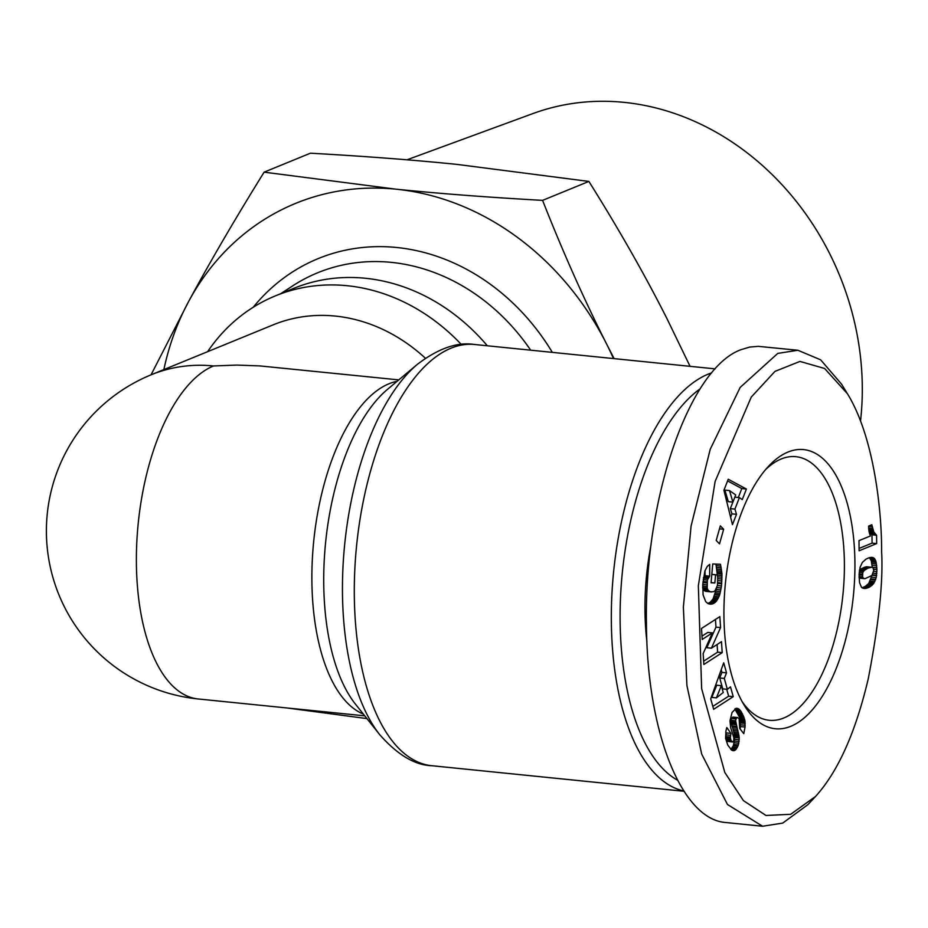 <?xml version="1.0" encoding="UTF-8"?>
<svg xmlns="http://www.w3.org/2000/svg" width="928" height="928" viewBox="0 0 928 928"><rect width="100%" height="100%" fill="white"/><g stroke="black" fill="none" stroke-linecap="round" stroke-linejoin="round"><path stroke-width="1.39" d="M711.625 372.882A211.7 97.034 95.8 0 0 611.343 621.609A211.7 97.034 95.8 0 0 683.611 790.923M765.67 469.522A132.472 60.726 -84.2 0 1 795.888 456.68A132.472 60.726 -84.2 0 1 844.387 563.168A132.472 60.726 -84.2 0 1 769.173 720.279A132.472 60.726 -84.2 0 1 742.145 701.638M723.933 615.983A140.267 64.287 -84.2 0 1 768.546 466.274A140.267 64.287 -84.2 0 1 854.92 562.368A140.267 64.287 -84.2 0 1 815.932 705.431A140.267 64.287 -84.2 0 1 744.314 705.396A140.267 64.287 -84.2 0 1 723.933 615.983M646.909 641.526A151.948 69.646 -84.2 0 1 644.972 610.775A151.948 69.646 -84.2 0 1 651.027 544.968M847.415 393.716L841.568 384.18L820.63 359.809L797.883 350.262L777.78 353.394L740.173 387.417L710.222 449.291L691.093 526.002L683.368 607.144L686.917 685.479L701.684 754.07L727.471 804.495L762.596 826.245L782.698 823.101L807.882 804.657L815.526 796.479C838.019 771.655 855.581 732.459 868.237 678.89C878.862 623.744 883.317 581.264 881.6 551.452C881.902 514.75 874.872 438.132 847.415 393.716L824.609 368.486L799.948 361.421L774.984 371.386L751.262 397.08L715.117 481.446L698.343 585.719L701.638 688.611L724.814 772.479L743.432 800.62L765.983 815.468L790.702 814.297L815.526 796.479M797.883 350.262L758.28 346.353L749.685 347.072L741.031 349.67C689.133 368.265 644.055 499.148 646.456 624.242C646.955 732.494 681.848 819.633 725.847 822.521L762.596 826.245M677.359 780.1A205.204 94.053 -84.2 0 1 620.113 620.948A205.204 94.053 -84.2 0 1 699.909 388.994M613.489 358.568A272.739 235.48 -112.3 0 0 606.425 343.662L614.116 358.637M151.044 374.831L188.72 301.333A272.739 235.48 -112.3 0 0 163.862 369.588M690.061 366.328L667.07 318.838C645.088 275.28 619.022 229.471 588.886 181.424L456.82 164.372C413.679 159.987 364.866 156.252 310.416 153.201L264.12 172.156L396.186 189.196A272.739 235.48 -112.3 0 0 188.72 301.333C210.064 261.8 235.202 218.741 264.12 172.156M406.986 159.802L532.974 113.552A266.104 229.75 67.7 0 1 862.286 386.303A266.104 229.75 67.7 0 1 860.534 420.952M487.328 345.784A194.81 168.2 -112.3 0 0 293.642 288.399L275.454 295.846A194.81 168.2 -112.3 0 0 207.628 351.666M606.425 343.662A272.739 235.48 -112.3 0 0 396.186 189.196C439.768 193.627 488.569 197.351 542.59 200.367C562.89 251.952 584.176 299.709 606.425 343.662M588.886 181.424L542.59 200.367M366.943 718.597L286.903 707.96M868.654 526.06L871.821 524.761L873.805 531.953L876.589 535.282L876.67 543.588L859.096 550.78L858.992 540.63L870.51 535.92A15.277 7.006 -84.2 0 1 868.654 526.06M859.073 548.448L872.076 543.124L871.995 534.818L869.002 531.002M876.67 543.588L872.076 543.124M876.589 535.282L871.995 534.818M875.835 534.748L871.241 534.284M875.104 534.006L870.51 533.542M874.42 533.078L869.826 532.614M873.805 531.953L869.211 531.489M873.434 531.094L868.944 530.642M872.993 529.842L868.794 529.412M872.575 528.357L868.689 527.962M872.192 526.663L868.654 526.304M873.318 583.967L868.794 587.47L864.27 588.503L861.439 587.25L859.548 582.61L859.084 574.432L860.128 567.194L862.356 562.426L865.963 559.155L869.072 557.728L872.807 557.508L874.721 558.853L875.87 561.173L876.948 569.548L876.206 577.668L873.318 583.967L868.724 583.503L871.96 575.418M874.083 582.935L869.49 582.471M874.837 581.566L870.244 581.102M875.498 580.012L870.905 579.548M875.73 579.374L871.137 578.91M876.206 577.668L871.612 577.204M876.589 575.708L872.111 575.256M876.647 575.29L872.459 574.873M876.821 573.597L873.318 573.237M876.937 571.671L873.7 571.346M876.948 569.548L873.596 569.2M876.902 567.832L872.494 567.379M872.308 567.333L871.276 560.709L869.374 557.658M876.763 565.86L872.169 565.396M876.554 564.073L871.96 563.609M876.264 562.519L871.67 562.055M875.87 561.173L871.276 560.709M875.406 560.002L870.812 559.538M874.86 559.039L870.267 558.575M874.721 558.853L870.128 558.389M874.164 558.262L869.571 557.798M873.538 557.809L870.174 557.461M872.807 557.508L871.148 557.345M865.151 588.514L863.214 588.317M866.126 588.364L862.437 587.992M862.031 587.76L865.105 586.531L868.724 583.503M867.181 588.085L862.588 587.621M868.295 587.679L863.701 587.204M868.794 587.47L864.2 587.006M869.698 586.995L865.105 586.531M870.592 586.415L865.998 585.951M871.462 585.765L866.868 585.301M872.308 585.023L867.715 584.547M872.424 584.918L867.831 584.454M862.564 576.88L863.539 578.364L865.174 578.631L871.902 575.488L873.747 570.511L873.028 567.82L871.949 567.217L868.016 568.11L864.154 570.465L862.785 572.599L862.564 576.88L859.073 576.532M862.344 575.221L859.084 574.896M862.402 574.188L859.119 573.852M862.785 572.599L859.224 572.24M863.516 571.207L859.374 570.79M863.597 571.114L859.386 570.685M859.49 570.07L865.766 566.892L871.949 567.217M864.154 570.465L859.56 570.001M864.873 569.815L860.279 569.351M865.766 569.235L861.172 568.771M866.81 568.655L862.216 568.191M868.016 568.11L863.423 567.646M868.121 568.075L863.527 567.6M869.316 567.623L864.722 567.159M870.36 567.356L865.766 566.892M871.23 567.217L866.636 566.753M864.536 578.678L859.108 577.947M864.455 578.654L859.862 578.19M863.539 578.364L859.108 577.912M862.889 577.668L859.096 577.274M724.292 678.438L727.366 689.353L730.475 686.836L733.248 696.65L713.644 709.294L710.697 698.819L723.712 662.812L726.543 672.858L724.292 678.438L719.699 677.974L721.949 672.394L721.207 669.749M726.543 672.858L721.949 672.394M712.82 706.394L728.654 696.186L726.705 689.284M733.248 696.65L728.654 696.186M727.366 689.353L722.773 688.889L719.699 677.974M711.822 697.392L716.741 685.224L721.334 685.688L716.416 697.856L711.822 697.392M716.416 697.856L723.248 692.52L721.334 685.688M702.774 584.64L704.862 571.033L707.24 566.44L709.723 564.363L709.642 576.172L707.368 580.07L707.182 588.12L708.11 590.266L710.349 591.809L713.504 591.716L715.094 590.73L717.472 585.29L717.704 577.61L717.286 574.884L715.569 574.803L714.85 582.958L711.068 582.796L712.739 563.957L720.488 564.282L721.949 573.933L721.485 585.974L719.571 595.242L716.08 601.541L713.203 603.687L710.523 604.209L707.844 603.49L705.698 601.599L703.088 594.871L702.774 584.64M711.44 604.151L708.795 603.884M712.333 603.977L707.96 603.536M707.844 603.478L710.28 602.191L713.064 598.966L716.428 588.723M713.203 603.687L708.609 603.223M714.05 603.235L709.456 602.771M714.873 602.666L710.28 602.191M715.685 601.947L711.092 601.483M716.08 601.541L711.486 601.077M716.903 600.555L712.31 600.08M717.657 599.442L713.064 598.966M718.353 598.177L713.76 597.713M718.991 596.785L714.398 596.321M719.571 595.242L714.978 594.778M719.745 594.686L715.152 594.222M720.186 593.212L715.592 592.748M720.569 591.588L715.975 591.124M720.905 589.848L716.312 589.384M721.218 587.969L716.892 587.528M721.485 585.974L717.414 585.556M721.694 583.828L717.727 583.434M721.764 583.039L717.796 582.633M721.903 581.009L717.866 580.603M721.996 579.072L717.796 578.654M722.03 577.251L717.588 576.798M717.425 575.696L715.952 564.096M722.019 575.546L717.425 575.082M721.949 573.933L717.356 573.469M721.856 572.738L717.263 572.274M721.706 571.207L717.112 570.743M721.497 569.583L716.903 569.119M721.218 567.89L716.625 567.426M720.894 566.126L716.3 565.662M714.85 582.958L711.08 582.575M715.569 574.803L711.811 574.42M711.811 574.374L717.286 574.884M711.37 591.971L704.886 591.008L702.635 587.818M710.349 591.809L705.756 591.345M709.479 591.472L704.886 591.008M708.725 590.974L704.132 590.51M708.11 590.266L703.517 589.802M707.612 589.408L703.018 588.944M707.182 588.12L702.647 587.668M706.904 586.589L702.693 586.171M706.823 584.884L702.786 584.478M706.904 582.97L702.937 582.564M707.02 581.879L703.041 581.473M707.368 580.07L703.227 579.652M707.844 578.55L703.412 578.098M708.052 578.086L703.47 577.622M703.482 577.587L705.048 575.708L705.083 570.453M708.772 576.949L704.178 576.485M709.642 576.172L705.048 575.708M739.419 497.605L734.918 509.089L736.507 514.321L732.459 524.645L723.921 490.262L728.236 479.242L746.414 489.033L742.261 499.612L739.419 497.605L734.848 497.141M738.317 497.489L741.82 488.569L727.587 480.901M746.414 489.033L741.82 488.569M730.603 517.186L731.914 513.857L730.324 508.625L735.707 494.937L729.501 490.576L724.907 490.112L728.306 501.654L732.9 502.118L729.501 490.576M736.507 514.321L731.914 513.857M734.918 509.089L730.324 508.625M723.654 529.273L719.525 543.854L716.207 540.444L720.337 525.863L723.654 529.273L719.49 528.856M702.218 639.438L701.498 628.465L719.85 616.633L720.569 627.606L711.405 648.196L721.485 641.689L722.204 652.639L703.853 664.483L703.146 653.614L712.368 632.884L702.218 639.438M701.997 636.144L707.774 632.42L712.368 632.884M703.633 661.188L717.611 652.175L717.112 644.519M722.204 652.639L717.611 652.175M711.405 648.196L706.811 647.721L715.975 627.142L715.465 619.452M720.569 627.606L715.975 627.142M735.475 749.952L730.881 749.488L733.352 745.694L734.663 739.268L734.187 733.596L730.962 721.694L731.009 720.279L735.602 720.743L739.256 737.922L738.386 744.917L735.753 749.696L733.839 750.729L731.647 750.172L727.784 745.091L725.592 738.375L725.963 730.788L726.821 727.54L730.939 733.398L730.324 737.69L731.067 740.509L732.691 742.006L733.758 740.788L733.839 737.702L730.684 727.738L729.976 720.754L732.076 712.449L736.09 708.377L738.676 708.911L740.822 711.08L744.929 720.627L745.045 727.03L740.451 726.566L740.15 728.99M733.839 750.729L732.598 750.601M734.674 750.485L731.682 750.184M735.753 749.696L731.16 749.221M736.577 748.757L731.983 748.293M737.308 747.574L732.714 747.11M737.946 746.158L733.352 745.694M738.386 744.917L733.793 744.442M738.827 743.224L734.234 742.76M739.117 741.518L734.524 741.043M739.256 739.732L734.663 739.268M739.256 737.922L734.663 737.458M739.187 736.89L734.593 736.426M739.024 735.51L734.431 735.046M738.781 734.06L734.187 733.596M738.433 732.54L733.839 732.076M738.027 730.939L733.433 730.475M737.516 729.28L732.923 728.816M736.519 726.357L731.925 725.893M736.008 724.652L731.415 724.188M735.684 723.272L731.09 722.808M735.556 722.158L730.962 721.694M735.602 720.743L736.066 718.945L731.473 718.481L731.009 720.279M745.045 727.03L743.78 733.665L739.697 728.422L739.152 718.794L737.656 717.518L736.53 718.144L731.937 717.68L731.473 718.481M736.53 718.144L736.066 718.945M737.377 717.553L731.937 717.68M732.784 717.089L737.656 717.518M740.451 726.566L739.686 717.46L734.814 709.004M745.172 725.244L740.579 724.78M745.207 723.457L740.614 722.993M745.114 721.949L740.521 721.485M744.929 720.627L740.335 720.163M744.662 719.281L740.068 718.817M744.279 717.924L739.686 717.46M743.792 716.59L739.198 716.114M743.212 715.221L738.618 714.746M742.516 713.829L737.922 713.365M741.727 712.46L737.134 711.996M741.553 712.17L736.96 711.706M740.822 711.08L736.229 710.616M740.092 710.175L735.498 709.711M739.384 709.444L734.848 708.98M738.676 708.911L735.533 708.586M737.969 708.551L736.182 708.366M737.806 708.47L736.507 708.331M732.691 742.006L727.482 741.379L726.717 740.498L725.731 737.226L726.346 732.934L725.742 732.076M732.076 741.843L727.482 741.379M731.31 740.962L726.717 740.498M731.067 740.509L726.473 740.045M730.556 739.152L725.963 738.688M730.324 737.69L725.731 737.226M730.324 737.041L725.731 736.577M730.487 735.324L725.893 734.86M730.939 733.398L726.346 732.934M398.796 379.888L260.037 365.934L236.884 365.075L213.498 365.957A168.838 77.384 95.8 0 0 136.393 563.261A168.838 77.384 95.8 0 0 198.209 698.97L364.75 715.848M461.332 344.485A194.81 168.2 -112.3 0 0 275.454 295.846M425.395 358.243A168.838 145.777 -112.3 0 0 273.168 324.846L151.276 374.738A168.838 168.838 0 0 0 198.209 698.97M213.498 365.957A168.838 145.777 -112.3 0 0 151.276 374.738M397.114 381.304A168.838 77.384 95.8 0 0 311.889 581.044A168.838 77.384 95.8 0 0 363.393 714.131M355.482 704.178A174.777 80.11 -84.2 0 1 323.733 583.654A174.777 80.11 -84.2 0 1 387.37 389.458L417.391 364.321A205.761 94.308 95.8 0 0 342.467 592.946A205.761 94.308 95.8 0 0 379.842 734.837L355.482 704.178M683.832 791.259L431.81 765.716A211.7 97.034 -84.2 0 1 354.31 595.556A211.7 97.034 -84.2 0 1 474.498 344.485L715.14 368.868M552.334 352.373A213.104 183.988 -112.3 0 0 253.228 307.261M280.755 293.677L292.378 286.068A200.181 172.828 67.7 0 1 530.677 350.181M874.118 582.877L869.524 582.401M736.925 727.54L732.331 727.076M745.196 723.283L740.602 722.819M417.391 364.321C438.364 348.348 457.4 341.736 474.498 344.485M431.81 765.716C415.013 765.264 397.694 754.963 379.842 734.837"/></g></svg>
